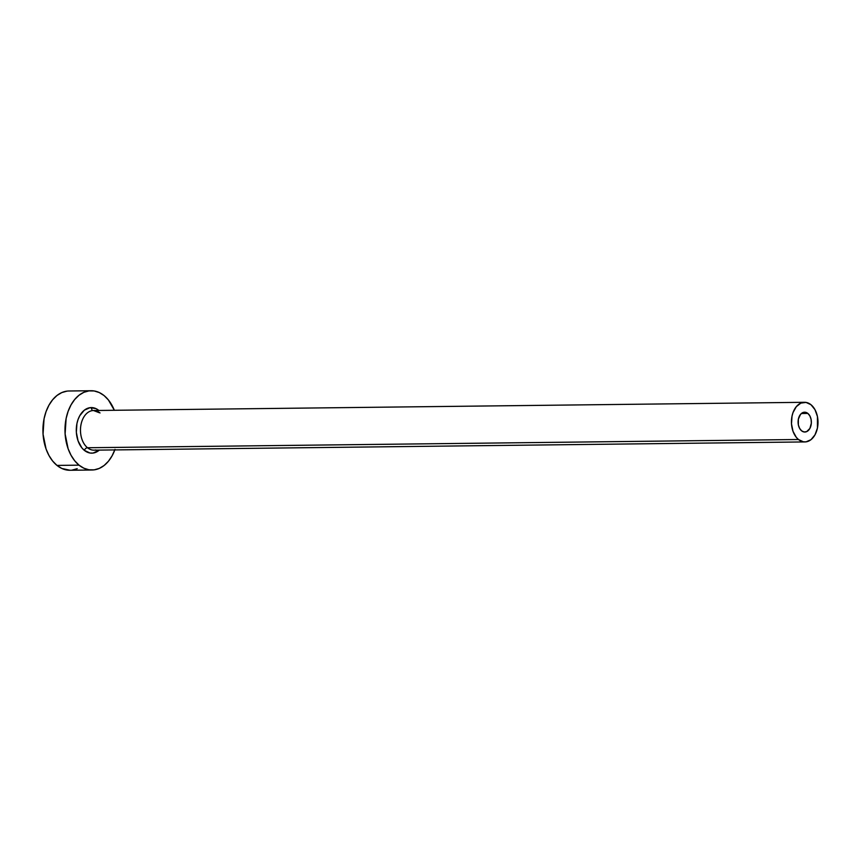 <?xml version="1.0" encoding="UTF-8"?>
<svg xmlns="http://www.w3.org/2000/svg" width="861" height="861" viewBox="0 0 861 861"><rect width="100%" height="100%" fill="white"/><g stroke="black" fill="none" stroke-linecap="round" stroke-linejoin="round"><path stroke-width="1.29" d="M801.591 430.812A9.912 6.64 -90.7 0 1 798.265 419.705A9.912 6.64 -90.7 0 1 804.615 412.204A9.912 6.64 -90.7 0 1 807.855 413.42L801.397 413.495L807.855 413.42L809.857 415.895L811.084 419.329L811.342 423.181L809.867 428.477L806.66 431.619L804.077 431.964L801.591 430.812L799.589 428.326L798.362 424.904L798.362 419.156L800.504 414.399L802.796 412.602L805.379 412.268L807.855 413.42A9.912 6.64 -90.7 0 1 811.18 424.527A9.912 6.64 -90.7 0 1 804.841 432.028A9.912 6.64 -90.7 0 1 801.591 430.812M100.027 412.957A19.825 13.292 89.3 0 0 91.686 410.74A19.825 13.292 89.3 0 0 80.654 426.873A19.825 13.292 89.3 0 0 87.499 447.742A2.97 1.926 -51 0 0 84.356 450.368A22.795 15.283 -90.7 0 1 78.082 419.447A22.795 15.283 -90.7 0 1 98.757 410.374L98.875 410.471M99.09 412.656L93.537 410.525A19.825 13.292 89.3 0 0 80.848 425.517A19.825 13.292 89.3 0 0 87.499 447.742A19.825 13.292 89.3 0 0 93.989 450.163L804.96 441.93A19.825 13.292 -90.7 0 1 798.459 439.508L87.499 447.742L798.459 439.508A19.825 13.292 -90.7 0 1 791.808 417.284A19.825 13.292 -90.7 0 1 804.497 402.302A19.825 13.292 -90.7 0 1 810.987 404.724A19.825 13.292 -90.7 0 1 817.638 426.948A19.825 13.292 -90.7 0 1 804.96 441.93M91.094 390.733L69.041 390.991A39.638 26.573 89.3 0 0 43.663 420.964A39.638 26.573 89.3 0 0 56.977 465.414A39.638 26.573 89.3 0 0 69.956 470.267L92.019 470.009A39.638 26.573 -90.7 0 1 79.029 465.155L56.977 465.414L79.029 465.155A39.638 26.573 -90.7 0 1 65.716 420.717A39.638 26.573 -90.7 0 1 91.094 390.733A39.638 26.573 -90.7 0 1 104.084 395.586A39.638 26.573 -90.7 0 1 114.341 410.288L108.411 399.967L104.084 395.586L99.263 392.551L94.15 390.959L88.941 390.894L83.84 392.336L79.018 395.242L74.692 399.504L71.011 404.939L68.116 411.364L66.125 418.511L65.113 433.89L68.116 448.732L71.022 455.232L74.703 460.775L79.029 465.155L83.851 468.19L88.963 469.783L94.172 469.848L99.273 468.406L104.095 465.5L108.421 461.248L112.102 455.803L114.997 449.377M92.321 410.622A39.638 26.573 89.3 0 0 90.975 407.587M114.804 449.926A39.638 26.573 -90.7 0 1 92.019 470.009M95.84 449.948A19.825 13.292 89.3 0 1 87.499 447.742A2.97 1.926 129 0 0 84.356 450.368A22.795 15.283 -90.7 0 0 99.327 450.099L93.063 453.069L90.061 453.037L84.356 450.368L81.86 447.86L78.082 440.929L76.349 432.394L76.93 423.558L78.082 419.447L79.739 415.755L84.346 410.17L90.05 407.673L95.991 408.62L98.757 410.374M66.889 391.152L61.777 392.594L56.966 395.5L52.639 399.752L48.948 405.197L46.053 411.623L44.062 418.769L43.05 434.148L46.063 448.99L48.959 455.491L52.639 461.033L56.977 465.414L61.788 468.449L70.085 470.267M72.109 470.106L77.221 468.664M810.987 404.724L806.025 402.41L800.859 403.099L796.296 406.683L793.003 412.613L792.012 416.186L791.496 423.881L793.003 431.296L796.296 437.323L798.459 439.508L803.421 441.822L806.036 441.854L810.997 439.68L815.001 434.827L817.444 428.046L817.444 416.541L814.99 409.685L810.987 404.724M93.537 410.525L804.497 402.302"/></g></svg>
